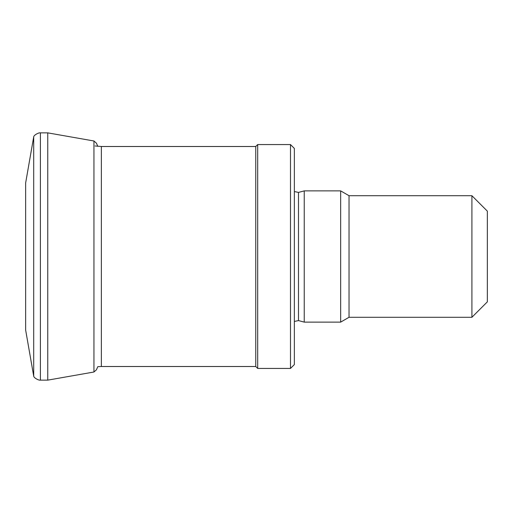 <?xml version="1.0" encoding="UTF-8"?>
<svg xmlns="http://www.w3.org/2000/svg" width="513" height="513" viewBox="0 0 513 513"><rect width="100%" height="100%" fill="white"/><g stroke="black" fill="none" stroke-linecap="round" stroke-linejoin="round"><path stroke-width="0.77" d="M95.078 145.981L101.356 146.494L255.756 146.494L255.756 366.506L257.686 368.437L290.493 368.437L290.493 144.563L257.686 144.563L257.686 368.437M290.493 144.563L294.353 148.424L294.353 364.576L290.493 368.437M304.235 190.881L304.235 322.119L340.67 322.119L340.67 190.881L304.235 190.881L298.489 192.42L298.489 320.58L294.353 321.465M340.67 190.881L349.032 195.709L349.032 317.291L340.67 322.119M349.032 195.709L471.909 195.709L471.909 317.291L349.032 317.291M471.909 195.709L487.35 211.144L487.35 301.856L471.909 317.291M33.711 136.811L33.711 376.189L25.65 330.083L25.65 182.917L33.711 136.811C33.922 135.028 38.821 132.457 40.399 132.861L40.399 380.139C38.821 380.543 33.922 377.972 33.711 376.189M97.791 146.327L96.45 143.223L93.943 140.992L93.943 372.008L96.45 369.777L97.791 366.673L101.356 366.506L255.756 366.506M93.943 140.992L47.747 132.861L47.747 380.139L40.399 380.139M101.356 146.494L101.356 366.506M255.756 146.494L257.686 144.563M298.489 192.42L294.353 191.535M298.489 320.58L304.235 322.119M93.943 372.008L47.747 380.139M47.747 132.861L40.399 132.861"/></g></svg>
